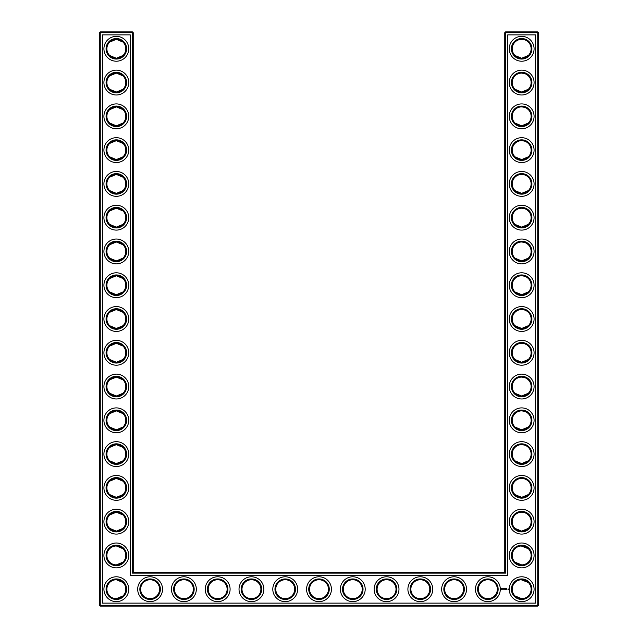 <?xml version="1.0" encoding="UTF-8"?>
<svg xmlns="http://www.w3.org/2000/svg" width="638" height="638" viewBox="0 0 638 638"><rect width="100%" height="100%" fill="white"/><g stroke="black" fill="none" stroke-linecap="round" stroke-linejoin="round"><path stroke-width="0.96" d="M116.036 58.241C119.298 58.05 121.627 57.133 123.006 55.498L116.339 58.249L109.672 55.498L115.111 58.162M116.028 39.333C119.298 39.524 121.619 40.441 123.006 42.084L116.339 39.333L109.672 42.084L115.119 39.412M116.028 73.115C119.298 73.298 121.619 74.215 123.006 75.858L116.339 73.107L109.672 75.858L115.119 73.187M125.798 48.791A9.458 9.458 0 0 0 111.61 40.601A9.458 9.458 0 0 0 111.61 56.981A9.458 9.458 0 0 0 125.798 48.791M125.798 82.565A9.458 9.458 0 0 0 111.61 74.375A9.458 9.458 0 0 0 111.61 90.755A9.458 9.458 0 0 0 125.798 82.565M116.028 92.016C119.298 91.824 121.619 90.915 123.006 89.272L116.339 92.024L109.672 89.272L115.119 91.944M133.23 572.326L133.23 32.713L132.417 31.9L100.262 31.9L100.262 605.287L537.738 605.287L537.738 32.713L504.77 32.713L504.77 572.326L505.583 573.131L132.417 573.131L133.23 572.326L504.77 572.326M100.262 31.9L99.456 32.713L99.456 605.287L100.262 606.1L537.738 606.1L538.544 605.287L538.544 32.713L537.738 31.9L505.583 31.9L504.77 32.713M528.288 177.149L527.363 176.351M525.856 175.418L524.811 174.979M524.476 174.868L521.748 174.437M528.288 190.634L526.821 191.815M526.573 191.974L524.691 192.851M524.635 192.867L522.682 193.298M522.267 193.33C518.885 193.226 516.469 192.333 515.025 190.634L521.661 193.354L528.328 190.602M528.288 42.044L527.363 41.247M525.856 40.314L524.811 39.875M524.476 39.763L521.748 39.333M528.288 55.53L526.821 56.71M526.573 56.87L524.691 57.747M524.635 57.763L522.682 58.194M522.267 58.225C518.885 58.122 516.469 57.221 515.025 55.53M515.018 55.522L521.661 58.249L528.328 55.498M528.288 109.6L527.363 108.795M525.856 107.862L524.811 107.423M524.476 107.312L521.772 106.881M528.288 123.086L526.821 124.266M526.573 124.418L524.691 125.303M524.635 125.319L522.689 125.742M522.267 125.782C518.885 125.678 516.469 124.777 515.025 123.086L521.661 125.798L528.328 123.046M528.288 210.931L527.363 210.125M525.856 209.192L524.811 208.754M524.476 208.642L521.772 208.211M528.288 224.409L526.821 225.597M526.573 225.748L524.691 226.626M524.635 226.649L522.682 227.072M522.267 227.112C518.885 227.008 516.469 226.107 515.025 224.409L521.661 227.128L528.328 224.377M528.288 75.826L527.363 75.021M525.856 74.088L524.811 73.649M524.476 73.537L521.772 73.107M528.288 89.304L526.821 90.492M526.573 90.644L522.682 91.968M522.267 92C518.885 91.896 516.469 91.003 515.025 89.304M515.018 89.296L521.661 92.024L528.328 89.272M528.288 143.375L527.363 142.577M525.856 141.644L524.811 141.197M524.476 141.086L521.772 140.663M528.288 156.86L526.821 158.041M526.573 158.2L524.691 159.077M524.635 159.093L522.689 159.516M522.267 159.556C518.885 159.452 516.469 158.551 515.025 156.86L521.661 159.572L528.328 156.82M528.288 244.705L527.363 243.907M525.856 242.974L524.811 242.528M524.476 242.416L521.748 241.993M528.288 258.191L526.821 259.371M526.573 259.53L524.691 260.408M524.635 260.424L522.682 260.846M522.267 260.886C518.885 260.782 516.469 259.881 515.025 258.191L521.661 260.902L528.328 258.151M528.2 548.608L524.811 546.519L522.131 545.992M528.288 514.914L527.363 514.116M525.856 513.183L524.811 512.745M524.476 512.633L521.772 512.202M528.288 528.4L526.821 529.58M526.262 529.923L522.682 531.063M522.267 531.095C518.885 530.991 516.469 530.098 515.025 528.4L521.661 531.119L528.328 528.368M528.288 379.809L527.363 379.012M525.856 378.079L524.811 377.64M524.476 377.521L521.772 377.098M528.288 393.295L526.821 394.475M526.573 394.635L524.691 395.512M524.635 395.528L522.682 395.951M522.267 395.991C518.885 395.887 516.469 394.986 515.025 393.295L521.661 396.007L528.328 393.263M528.288 413.591L527.363 412.786M525.856 411.853L524.811 411.414M524.476 411.303L521.748 410.872M528.288 427.069L526.821 428.257M526.573 428.409L524.691 429.286M524.635 429.302L522.682 429.733M522.267 429.765C518.885 429.661 516.469 428.768 515.025 427.069L521.661 429.789L528.328 427.037M528.288 278.479L527.363 277.682M525.856 276.748L524.811 276.31M524.476 276.198L521.748 275.768M528.288 291.965L526.821 293.145M526.573 293.305L524.691 294.182M524.635 294.198L522.682 294.628M522.267 294.66C518.885 294.557 516.469 293.663 515.025 291.965L521.661 294.684L528.328 291.933M528.288 346.035L527.363 345.23M525.856 344.297L524.811 343.858M524.476 343.746L521.772 343.324M528.288 359.521L526.821 360.701M526.573 360.861L524.691 361.738M524.635 361.754L522.689 362.177M522.267 362.217C518.885 362.113 516.469 361.212 515.025 359.521L521.661 362.232L528.328 359.481M528.288 312.261L527.363 311.456M525.856 310.523L524.811 310.084M524.476 309.972L521.772 309.542M528.288 325.739L526.821 326.927M526.573 327.079L524.691 327.956M524.635 327.972L522.682 328.403M522.267 328.434C518.885 328.339 516.469 327.438 515.025 325.739L521.661 328.458L528.328 325.707M528.2 582.382L524.811 580.293L522.131 579.767M528.288 481.14L527.363 480.342M525.856 479.409L524.811 478.963M524.476 478.851L521.772 478.428M528.288 494.625L526.821 495.806M526.262 496.149L524.691 496.842M524.635 496.858L522.682 497.281M522.267 497.321C518.885 497.217 516.469 496.316 515.025 494.625L521.661 497.337L528.328 494.586M528.288 447.366L527.363 446.56M525.856 445.627L524.811 445.188M524.476 445.077L521.772 444.646M528.288 460.851L526.821 462.032M526.573 462.183L522.682 463.507M522.267 463.547C518.885 463.443 516.469 462.542 515.025 460.851L521.661 463.563L528.328 460.811M116.036 260.902C119.298 260.711 121.627 259.794 123.006 258.151L116.339 260.902L109.672 258.151L115.111 260.822M116.028 241.993C119.298 242.185 121.619 243.102 123.006 244.737L116.339 241.993L109.672 244.737L115.119 242.073M116.044 294.676C119.298 294.485 121.627 293.568 123.006 291.933L116.339 294.684L109.672 291.933L115.111 294.596M116.028 275.768C119.298 275.959 121.619 276.876 123.006 278.519L116.339 275.768L109.672 278.519L115.119 275.847M116.028 328.45C119.298 328.267 121.619 327.35 123.006 325.707L116.339 328.458L109.672 325.707L115.119 328.379M116.044 309.55C119.298 309.741 121.627 310.658 123.006 312.293L116.339 309.542L109.672 312.293L115.111 309.621M116.028 362.232C119.298 362.041 121.619 361.124 123.006 359.481L116.339 362.232L109.672 359.481L115.119 362.153M114.928 343.427C118.7 343.268 121.387 344.153 123.006 346.067L116.339 343.316L109.672 346.067L114.856 343.435M116.028 396.007C119.298 395.815 121.619 394.898 123.006 393.263L116.339 396.007L109.672 393.263L115.119 395.927M116.028 377.098C119.298 377.289 121.619 378.206 123.006 379.849L116.339 377.098L109.672 379.849L115.119 377.178M116.028 125.79C119.298 125.606 121.619 124.689 123.006 123.046L116.339 125.798L109.672 123.046L111.211 124.29M112.065 124.777L115.119 125.718M116.044 106.889C119.298 107.08 121.627 107.997 123.006 109.632L116.339 106.881L109.672 109.632L115.111 106.961M116.028 159.572C119.298 159.38 121.619 158.463 123.006 156.82L116.339 159.572L109.672 156.82L115.119 159.492M109.672 143.406L115.119 140.743M116.044 140.663C119.298 140.854 121.627 141.772 123.006 143.414L116.339 140.663L109.672 143.414M116.028 193.346C119.298 193.154 121.619 192.245 123.006 190.602L116.339 193.354L109.672 190.602L115.119 193.274M116.028 174.445C119.298 174.629 121.619 175.546 123.006 177.189L116.339 174.437L109.672 177.189L115.119 174.517M116.028 227.12C119.298 226.937 121.619 226.019 123.006 224.377L116.339 227.128L109.672 224.377L115.119 227.048M116.044 208.219C119.298 208.411 121.627 209.328 123.006 210.963L116.339 208.211L109.672 210.963L115.111 208.291M116.028 463.555C119.298 463.371 121.619 462.454 123.006 460.811L116.339 463.563L109.672 460.811L115.119 463.483M116.028 444.654C119.298 444.845 121.619 445.755 123.006 447.397L116.339 444.646L109.672 447.397L111.211 446.161M112.065 445.667L115.119 444.726M116.044 429.781C119.298 429.589 121.627 428.672 123.006 427.037L116.339 429.789L109.672 427.037L115.111 429.709M116.028 410.88C119.298 411.063 121.619 411.981 123.006 413.623L116.339 410.872L109.672 413.623L115.119 410.952M109.672 494.594L115.119 497.257M116.028 497.337C119.298 497.146 121.619 496.228 123.006 494.586L116.339 497.337L109.672 494.586M116.028 478.428C119.298 478.62 121.619 479.537 123.006 481.18L116.339 478.428L109.672 481.18L111.211 479.935M112.065 479.449L115.119 478.508M116.036 531.111C119.298 530.92 121.627 530.003 123.006 528.368L116.339 531.119L109.672 528.368L115.119 531.039M116.036 512.202C119.298 512.394 121.627 513.311 123.006 514.954L116.339 512.202L109.672 514.954L115.119 512.282M126.611 48.791A10.272 10.272 0 0 0 111.203 39.899A10.272 10.272 0 0 0 111.203 57.683A10.272 10.272 0 0 0 126.611 48.791M126.611 82.565A10.272 10.272 0 0 0 111.203 73.673A10.272 10.272 0 0 0 111.203 91.457A10.272 10.272 0 0 0 126.611 82.565M133.23 32.713L99.456 32.713M132.417 573.131L132.417 31.9M505.583 31.9L505.583 573.131M537.738 31.9L537.738 32.713L538.544 32.713M538.544 605.287L537.738 605.287L537.738 606.1M100.262 606.1L100.262 605.287L99.456 605.287M521.214 174.445L521.884 174.437M521.214 208.227L521.884 208.219M521.214 39.341L521.884 39.333M521.214 73.115L521.884 73.107M521.214 106.897L521.884 106.889M521.214 140.671L521.884 140.663M521.214 242.001L521.884 241.993M521.214 275.776L521.884 275.768M521.214 545.984L528.328 548.728M521.214 579.767L528.328 582.502M514.994 562.142L521.661 564.893M521.214 512.21L521.884 512.202M521.214 377.106L521.884 377.098M521.214 410.88L521.884 410.872M521.214 444.662L521.884 444.654M521.214 309.55L521.884 309.542M521.214 343.332L521.884 343.324M514.994 595.916L521.661 598.667M521.214 478.436L521.884 478.428M123.006 562.142L116.339 564.893M123.006 582.502L116.339 579.751M123.006 595.916L116.339 598.667M123.006 548.728L116.339 545.976M128.772 48.791A12.433 12.433 0 0 0 110.127 38.025A12.433 12.433 0 0 0 110.127 59.549A12.433 12.433 0 0 0 128.772 48.791M125.798 116.339A9.458 9.458 0 0 0 111.61 108.149A9.458 9.458 0 0 0 111.61 124.53A9.458 9.458 0 0 0 125.798 116.339M128.772 82.565A12.433 12.433 0 0 0 110.127 71.799A12.433 12.433 0 0 0 110.127 93.331A12.433 12.433 0 0 0 128.772 82.565M102.423 603.125L102.423 34.875L130.256 34.875L130.256 575.293L507.744 575.293L507.744 34.875L535.577 34.875L535.577 603.125L102.423 603.125M521.661 140.663A9.458 9.458 0 0 1 529.851 154.843A9.458 9.458 0 0 1 513.47 154.843A9.458 9.458 0 0 1 521.661 140.663M521.661 174.437A9.458 9.458 0 0 1 529.851 188.625A9.458 9.458 0 0 1 513.47 188.625A9.458 9.458 0 0 1 521.661 174.437M521.661 208.211A9.458 9.458 0 0 1 529.851 222.399A9.458 9.458 0 0 1 513.47 222.399A9.458 9.458 0 0 1 521.661 208.211M521.661 39.333A9.458 9.458 0 0 1 529.851 53.52A9.458 9.458 0 0 1 513.47 53.52A9.458 9.458 0 0 1 521.661 39.333M521.661 73.107A9.458 9.458 0 0 1 529.851 87.294A9.458 9.458 0 0 1 513.47 87.294A9.458 9.458 0 0 1 521.661 73.107M150.121 579.751A9.458 9.458 0 0 1 158.312 593.938A9.458 9.458 0 0 1 141.931 593.938A9.458 9.458 0 0 1 150.121 579.751M183.896 579.751A9.458 9.458 0 0 1 192.086 593.938A9.458 9.458 0 0 1 175.705 593.938A9.458 9.458 0 0 1 183.896 579.751M125.798 589.209A9.458 9.458 0 0 0 111.61 581.019A9.458 9.458 0 0 0 111.61 597.399A9.458 9.458 0 0 0 125.798 589.209M521.661 106.881A9.458 9.458 0 0 1 529.851 121.068A9.458 9.458 0 0 1 513.47 121.068A9.458 9.458 0 0 1 521.661 106.881M521.661 241.993A9.458 9.458 0 0 1 529.851 256.173A9.458 9.458 0 0 1 513.47 256.173A9.458 9.458 0 0 1 521.661 241.993M521.661 275.768A9.458 9.458 0 0 1 529.851 289.955A9.458 9.458 0 0 1 513.47 289.955A9.458 9.458 0 0 1 521.661 275.768M217.67 579.751A9.458 9.458 0 0 1 225.86 593.938A9.458 9.458 0 0 1 209.479 593.938A9.458 9.458 0 0 1 217.67 579.751M352.774 579.751A9.458 9.458 0 0 1 360.964 593.938A9.458 9.458 0 0 1 344.584 593.938A9.458 9.458 0 0 1 352.774 579.751M386.556 579.751A9.458 9.458 0 0 1 394.747 593.938A9.458 9.458 0 0 1 378.366 593.938A9.458 9.458 0 0 1 386.556 579.751M319 579.751A9.458 9.458 0 0 1 327.19 593.938A9.458 9.458 0 0 1 310.81 593.938A9.458 9.458 0 0 1 319 579.751M420.33 579.751A9.458 9.458 0 0 1 428.521 593.938A9.458 9.458 0 0 1 412.14 593.938A9.458 9.458 0 0 1 420.33 579.751M454.104 579.751A9.458 9.458 0 0 1 462.295 593.938A9.458 9.458 0 0 1 445.914 593.938A9.458 9.458 0 0 1 454.104 579.751M487.879 579.751A9.458 9.458 0 0 1 496.069 593.938A9.458 9.458 0 0 1 479.688 593.938A9.458 9.458 0 0 1 487.879 579.751M521.661 579.751A9.458 9.458 0 0 1 529.851 593.938A9.458 9.458 0 0 1 513.47 593.938A9.458 9.458 0 0 1 521.661 579.751M521.661 545.976A9.458 9.458 0 0 1 529.851 560.164A9.458 9.458 0 0 1 513.47 560.164A9.458 9.458 0 0 1 521.661 545.976M521.661 512.202A9.458 9.458 0 0 1 529.851 526.39A9.458 9.458 0 0 1 513.47 526.39A9.458 9.458 0 0 1 521.661 512.202M521.661 478.428A9.458 9.458 0 0 1 529.851 492.608A9.458 9.458 0 0 1 513.47 492.608A9.458 9.458 0 0 1 521.661 478.428M521.661 343.316A9.458 9.458 0 0 1 529.851 357.503A9.458 9.458 0 0 1 513.47 357.503A9.458 9.458 0 0 1 521.661 343.316M521.661 377.098A9.458 9.458 0 0 1 529.851 391.285A9.458 9.458 0 0 1 513.47 391.285A9.458 9.458 0 0 1 521.661 377.098M521.661 410.872A9.458 9.458 0 0 1 529.851 425.06A9.458 9.458 0 0 1 513.47 425.06A9.458 9.458 0 0 1 521.661 410.872M285.226 579.751A9.458 9.458 0 0 1 293.416 593.938A9.458 9.458 0 0 1 277.036 593.938A9.458 9.458 0 0 1 285.226 579.751M521.661 444.646A9.458 9.458 0 0 1 529.851 458.834A9.458 9.458 0 0 1 513.47 458.834A9.458 9.458 0 0 1 521.661 444.646M521.661 309.542A9.458 9.458 0 0 1 529.851 323.729A9.458 9.458 0 0 1 513.47 323.729A9.458 9.458 0 0 1 521.661 309.542M251.444 579.751A9.458 9.458 0 0 1 259.634 593.938A9.458 9.458 0 0 1 243.253 593.938A9.458 9.458 0 0 1 251.444 579.751M125.798 251.444A9.458 9.458 0 0 0 111.61 243.253A9.458 9.458 0 0 0 111.61 259.634A9.458 9.458 0 0 0 125.798 251.444M125.798 217.67A9.458 9.458 0 0 0 111.61 209.479A9.458 9.458 0 0 0 111.61 225.86A9.458 9.458 0 0 0 125.798 217.67M125.798 285.226A9.458 9.458 0 0 0 111.61 277.036A9.458 9.458 0 0 0 111.61 293.416A9.458 9.458 0 0 0 125.798 285.226M125.798 319A9.458 9.458 0 0 0 111.61 310.81A9.458 9.458 0 0 0 111.61 327.19A9.458 9.458 0 0 0 125.798 319M125.798 352.774A9.458 9.458 0 0 0 111.61 344.584A9.458 9.458 0 0 0 111.61 360.964A9.458 9.458 0 0 0 125.798 352.774M125.798 386.556A9.458 9.458 0 0 0 111.61 378.366A9.458 9.458 0 0 0 111.61 394.747A9.458 9.458 0 0 0 125.798 386.556M125.798 420.33A9.458 9.458 0 0 0 111.61 412.14A9.458 9.458 0 0 0 111.61 428.521A9.458 9.458 0 0 0 125.798 420.33M125.798 150.121A9.458 9.458 0 0 0 111.61 141.931A9.458 9.458 0 0 0 111.61 158.312A9.458 9.458 0 0 0 125.798 150.121M125.798 183.896A9.458 9.458 0 0 0 111.61 175.705A9.458 9.458 0 0 0 111.61 192.086A9.458 9.458 0 0 0 125.798 183.896M125.798 454.104A9.458 9.458 0 0 0 111.61 445.914A9.458 9.458 0 0 0 111.61 462.295A9.458 9.458 0 0 0 125.798 454.104M125.798 487.879A9.458 9.458 0 0 0 111.61 479.688A9.458 9.458 0 0 0 111.61 496.069A9.458 9.458 0 0 0 125.798 487.879M125.798 521.661A9.458 9.458 0 0 0 111.61 513.47A9.458 9.458 0 0 0 111.61 529.851A9.458 9.458 0 0 0 125.798 521.661M125.798 555.435A9.458 9.458 0 0 0 111.61 547.245A9.458 9.458 0 0 0 111.61 563.625A9.458 9.458 0 0 0 125.798 555.435M126.611 116.339A10.272 10.272 0 0 0 111.203 107.447A10.272 10.272 0 0 0 111.203 125.231A10.272 10.272 0 0 0 126.611 116.339M521.661 139.85A10.272 10.272 0 0 1 530.553 155.249A10.272 10.272 0 0 1 512.769 155.249A10.272 10.272 0 0 1 521.661 139.85M521.661 173.624A10.272 10.272 0 0 1 530.553 189.031A10.272 10.272 0 0 1 512.769 189.031A10.272 10.272 0 0 1 521.661 173.624M521.661 207.406A10.272 10.272 0 0 1 530.553 222.806A10.272 10.272 0 0 1 512.769 222.806A10.272 10.272 0 0 1 521.661 207.406M521.661 38.519A10.272 10.272 0 0 1 530.553 53.919A10.272 10.272 0 0 1 512.769 53.919A10.272 10.272 0 0 1 521.661 38.519M521.661 72.293A10.272 10.272 0 0 1 530.553 87.701A10.272 10.272 0 0 1 512.769 87.701A10.272 10.272 0 0 1 521.661 72.293M150.121 578.945A10.272 10.272 0 0 1 159.014 594.345A10.272 10.272 0 0 1 141.221 594.345A10.272 10.272 0 0 1 150.121 578.945M183.896 578.945A10.272 10.272 0 0 1 192.788 594.345A10.272 10.272 0 0 1 175.003 594.345A10.272 10.272 0 0 1 183.896 578.945M126.611 589.209A10.272 10.272 0 0 0 111.203 580.317A10.272 10.272 0 0 0 111.203 598.101A10.272 10.272 0 0 0 126.611 589.209M521.661 106.075A10.272 10.272 0 0 1 530.553 121.475A10.272 10.272 0 0 1 512.769 121.475A10.272 10.272 0 0 1 521.661 106.075M521.661 241.18A10.272 10.272 0 0 1 530.553 256.58A10.272 10.272 0 0 1 512.769 256.58A10.272 10.272 0 0 1 521.661 241.18M521.661 274.954A10.272 10.272 0 0 1 530.553 290.354A10.272 10.272 0 0 1 512.769 290.354A10.272 10.272 0 0 1 521.661 274.954M217.67 578.945A10.272 10.272 0 0 1 226.562 594.345A10.272 10.272 0 0 1 208.778 594.345A10.272 10.272 0 0 1 217.67 578.945M352.774 578.945A10.272 10.272 0 0 1 361.666 594.345A10.272 10.272 0 0 1 343.882 594.345A10.272 10.272 0 0 1 352.774 578.945M386.556 578.945A10.272 10.272 0 0 1 395.448 594.345A10.272 10.272 0 0 1 377.664 594.345A10.272 10.272 0 0 1 386.556 578.945M319 578.945A10.272 10.272 0 0 1 327.892 594.345A10.272 10.272 0 0 1 310.108 594.345A10.272 10.272 0 0 1 319 578.945M420.33 578.945A10.272 10.272 0 0 1 429.222 594.345A10.272 10.272 0 0 1 411.438 594.345A10.272 10.272 0 0 1 420.33 578.945M454.104 578.945A10.272 10.272 0 0 1 462.997 594.345A10.272 10.272 0 0 1 445.212 594.345A10.272 10.272 0 0 1 454.104 578.945M487.879 578.945A10.272 10.272 0 0 1 496.779 594.345A10.272 10.272 0 0 1 478.986 594.345A10.272 10.272 0 0 1 487.879 578.945M521.661 578.945A10.272 10.272 0 0 1 530.553 594.345A10.272 10.272 0 0 1 512.769 594.345A10.272 10.272 0 0 1 521.661 578.945M521.661 545.171A10.272 10.272 0 0 1 530.553 560.571A10.272 10.272 0 0 1 512.769 560.571A10.272 10.272 0 0 1 521.661 545.171M521.661 511.389A10.272 10.272 0 0 1 530.553 526.797A10.272 10.272 0 0 1 512.769 526.797A10.272 10.272 0 0 1 521.661 511.389M521.661 477.615A10.272 10.272 0 0 1 530.553 493.015A10.272 10.272 0 0 1 512.769 493.015A10.272 10.272 0 0 1 521.661 477.615M521.661 342.51A10.272 10.272 0 0 1 530.553 357.91A10.272 10.272 0 0 1 512.769 357.91A10.272 10.272 0 0 1 521.661 342.51M521.661 376.284A10.272 10.272 0 0 1 530.553 391.684A10.272 10.272 0 0 1 512.769 391.684A10.272 10.272 0 0 1 521.661 376.284M521.661 410.059A10.272 10.272 0 0 1 530.553 425.466A10.272 10.272 0 0 1 512.769 425.466A10.272 10.272 0 0 1 521.661 410.059M285.226 578.945A10.272 10.272 0 0 1 294.118 594.345A10.272 10.272 0 0 1 276.334 594.345A10.272 10.272 0 0 1 285.226 578.945M521.661 443.841A10.272 10.272 0 0 1 530.553 459.24A10.272 10.272 0 0 1 512.769 459.24A10.272 10.272 0 0 1 521.661 443.841M521.661 308.728A10.272 10.272 0 0 1 530.553 324.136A10.272 10.272 0 0 1 512.769 324.136A10.272 10.272 0 0 1 521.661 308.728M251.444 578.945A10.272 10.272 0 0 1 260.336 594.345A10.272 10.272 0 0 1 242.552 594.345A10.272 10.272 0 0 1 251.444 578.945M126.611 251.444A10.272 10.272 0 0 0 111.203 242.552A10.272 10.272 0 0 0 111.203 260.336A10.272 10.272 0 0 0 126.611 251.444M126.611 217.67A10.272 10.272 0 0 0 111.203 208.778A10.272 10.272 0 0 0 111.203 226.562A10.272 10.272 0 0 0 126.611 217.67M126.611 285.226A10.272 10.272 0 0 0 111.203 276.334A10.272 10.272 0 0 0 111.203 294.118A10.272 10.272 0 0 0 126.611 285.226M126.611 319A10.272 10.272 0 0 0 111.203 310.108A10.272 10.272 0 0 0 111.203 327.892A10.272 10.272 0 0 0 126.611 319M126.611 352.774A10.272 10.272 0 0 0 111.203 343.882A10.272 10.272 0 0 0 111.203 361.666A10.272 10.272 0 0 0 126.611 352.774M126.611 386.556A10.272 10.272 0 0 0 111.203 377.664A10.272 10.272 0 0 0 111.203 395.448A10.272 10.272 0 0 0 126.611 386.556M126.611 420.33A10.272 10.272 0 0 0 111.203 411.438A10.272 10.272 0 0 0 111.203 429.222A10.272 10.272 0 0 0 126.611 420.33M126.611 150.121A10.272 10.272 0 0 0 111.203 141.221A10.272 10.272 0 0 0 111.203 159.014A10.272 10.272 0 0 0 126.611 150.121M126.611 183.896A10.272 10.272 0 0 0 111.203 175.003A10.272 10.272 0 0 0 111.203 192.788A10.272 10.272 0 0 0 126.611 183.896M126.611 454.104A10.272 10.272 0 0 0 111.203 445.212A10.272 10.272 0 0 0 111.203 462.997A10.272 10.272 0 0 0 126.611 454.104M126.611 487.879A10.272 10.272 0 0 0 111.203 478.986A10.272 10.272 0 0 0 111.203 496.779A10.272 10.272 0 0 0 126.611 487.879M126.611 521.661A10.272 10.272 0 0 0 111.203 512.769A10.272 10.272 0 0 0 111.203 530.553A10.272 10.272 0 0 0 126.611 521.661M126.611 555.435A10.272 10.272 0 0 0 111.203 546.543A10.272 10.272 0 0 0 111.203 564.327A10.272 10.272 0 0 0 126.611 555.435M508.215 588.946L508.494 589.432L508.215 588.946M506.62 588.579L507.027 589.321L506.62 588.579M506.317 588.619L506.357 589.321L506.317 588.619M505.735 588.579L506.189 588.619L505.735 589.321L505.735 588.579M505.192 589.034L505.487 588.579L505.487 589.321L505.448 588.77L504.897 589.321L504.857 588.619L505.192 589.034M504.219 588.619L504.714 588.619L504.299 588.659L504.666 589.321L504.219 588.619M503.781 588.659L503.821 589.321L503.781 588.659M502.911 588.89L503.43 588.667L502.999 588.834L503.462 589.217L502.911 588.89M501.635 588.451L502.553 588.707L502.17 589.576L501.301 589.185L501.635 588.451M128.772 116.339A12.433 12.433 0 0 0 110.127 105.573A12.433 12.433 0 0 0 110.127 127.106A12.433 12.433 0 0 0 128.772 116.339M521.661 137.688A12.433 12.433 0 0 1 532.427 156.334A12.433 12.433 0 0 1 510.894 156.334A12.433 12.433 0 0 1 521.661 137.688M521.661 171.463A12.433 12.433 0 0 1 532.427 190.108A12.433 12.433 0 0 1 510.894 190.108A12.433 12.433 0 0 1 521.661 171.463M521.661 205.245A12.433 12.433 0 0 1 532.427 223.882A12.433 12.433 0 0 1 510.894 223.882A12.433 12.433 0 0 1 521.661 205.245M521.661 36.358A12.433 12.433 0 0 1 532.427 55.004A12.433 12.433 0 0 1 510.894 55.004A12.433 12.433 0 0 1 521.661 36.358M521.661 70.132A12.433 12.433 0 0 1 532.427 88.778A12.433 12.433 0 0 1 510.894 88.778A12.433 12.433 0 0 1 521.661 70.132M150.121 576.784A12.433 12.433 0 0 1 160.88 595.429A12.433 12.433 0 0 1 139.355 595.429A12.433 12.433 0 0 1 150.121 576.784M183.896 576.784A12.433 12.433 0 0 1 194.662 595.429A12.433 12.433 0 0 1 173.129 595.429A12.433 12.433 0 0 1 183.896 576.784M128.772 589.209A12.433 12.433 0 0 0 110.127 578.451A12.433 12.433 0 0 0 110.127 599.975A12.433 12.433 0 0 0 128.772 589.209M521.661 103.914A12.433 12.433 0 0 1 532.427 122.56A12.433 12.433 0 0 1 510.894 122.56A12.433 12.433 0 0 1 521.661 103.914M521.661 239.019A12.433 12.433 0 0 1 532.427 257.664A12.433 12.433 0 0 1 510.894 257.664A12.433 12.433 0 0 1 521.661 239.019M521.661 272.793A12.433 12.433 0 0 1 532.427 291.438A12.433 12.433 0 0 1 510.894 291.438A12.433 12.433 0 0 1 521.661 272.793M217.67 576.784A12.433 12.433 0 0 1 228.436 595.429A12.433 12.433 0 0 1 206.903 595.429A12.433 12.433 0 0 1 217.67 576.784M352.774 576.784A12.433 12.433 0 0 1 363.54 595.429A12.433 12.433 0 0 1 342.016 595.429A12.433 12.433 0 0 1 352.774 576.784M386.556 576.784A12.433 12.433 0 0 1 397.315 595.429A12.433 12.433 0 0 1 375.79 595.429A12.433 12.433 0 0 1 386.556 576.784M319 576.784A12.433 12.433 0 0 1 329.766 595.429A12.433 12.433 0 0 1 308.234 595.429A12.433 12.433 0 0 1 319 576.784M420.33 576.784A12.433 12.433 0 0 1 431.097 595.429A12.433 12.433 0 0 1 409.564 595.429A12.433 12.433 0 0 1 420.33 576.784M454.104 576.784A12.433 12.433 0 0 1 464.871 595.429A12.433 12.433 0 0 1 443.338 595.429A12.433 12.433 0 0 1 454.104 576.784M487.879 576.784A12.433 12.433 0 0 1 498.645 595.429A12.433 12.433 0 0 1 477.12 595.429A12.433 12.433 0 0 1 487.879 576.784M521.661 576.784A12.433 12.433 0 0 1 532.427 595.429A12.433 12.433 0 0 1 510.894 595.429A12.433 12.433 0 0 1 521.661 576.784M521.661 543.002A12.433 12.433 0 0 1 532.427 561.647A12.433 12.433 0 0 1 510.894 561.647A12.433 12.433 0 0 1 521.661 543.002M521.661 509.228A12.433 12.433 0 0 1 532.427 527.873A12.433 12.433 0 0 1 510.894 527.873A12.433 12.433 0 0 1 521.661 509.228M521.661 475.454A12.433 12.433 0 0 1 532.427 494.099A12.433 12.433 0 0 1 510.894 494.099A12.433 12.433 0 0 1 521.661 475.454M521.661 340.349A12.433 12.433 0 0 1 532.427 358.995A12.433 12.433 0 0 1 510.894 358.995A12.433 12.433 0 0 1 521.661 340.349M521.661 374.123A12.433 12.433 0 0 1 532.427 392.769A12.433 12.433 0 0 1 510.894 392.769A12.433 12.433 0 0 1 521.661 374.123M521.661 407.897A12.433 12.433 0 0 1 532.427 426.543A12.433 12.433 0 0 1 510.894 426.543A12.433 12.433 0 0 1 521.661 407.897M285.226 576.784A12.433 12.433 0 0 1 295.984 595.429A12.433 12.433 0 0 1 274.46 595.429A12.433 12.433 0 0 1 285.226 576.784M521.661 441.679A12.433 12.433 0 0 1 532.427 460.317A12.433 12.433 0 0 1 510.894 460.317A12.433 12.433 0 0 1 521.661 441.679M521.661 306.567A12.433 12.433 0 0 1 532.427 325.213A12.433 12.433 0 0 1 510.894 325.213A12.433 12.433 0 0 1 521.661 306.567M251.444 576.784A12.433 12.433 0 0 1 262.21 595.429A12.433 12.433 0 0 1 240.686 595.429A12.433 12.433 0 0 1 251.444 576.784M128.772 251.444A12.433 12.433 0 0 0 110.127 240.686A12.433 12.433 0 0 0 110.127 262.21A12.433 12.433 0 0 0 128.772 251.444M128.772 217.67A12.433 12.433 0 0 0 110.127 206.903A12.433 12.433 0 0 0 110.127 228.436A12.433 12.433 0 0 0 128.772 217.67M128.772 285.226A12.433 12.433 0 0 0 110.127 274.46A12.433 12.433 0 0 0 110.127 295.984A12.433 12.433 0 0 0 128.772 285.226M128.772 319A12.433 12.433 0 0 0 110.127 308.234A12.433 12.433 0 0 0 110.127 329.766A12.433 12.433 0 0 0 128.772 319M128.772 352.774A12.433 12.433 0 0 0 110.127 342.016A12.433 12.433 0 0 0 110.127 363.54A12.433 12.433 0 0 0 128.772 352.774M128.772 386.556A12.433 12.433 0 0 0 110.127 375.79A12.433 12.433 0 0 0 110.127 397.315A12.433 12.433 0 0 0 128.772 386.556M128.772 420.33A12.433 12.433 0 0 0 110.127 409.564A12.433 12.433 0 0 0 110.127 431.097A12.433 12.433 0 0 0 128.772 420.33M128.772 150.121A12.433 12.433 0 0 0 110.127 139.355A12.433 12.433 0 0 0 110.127 160.88A12.433 12.433 0 0 0 128.772 150.121M128.772 183.896A12.433 12.433 0 0 0 110.127 173.129A12.433 12.433 0 0 0 110.127 194.662A12.433 12.433 0 0 0 128.772 183.896M128.772 454.104A12.433 12.433 0 0 0 110.127 443.338A12.433 12.433 0 0 0 110.127 464.871A12.433 12.433 0 0 0 128.772 454.104M128.772 487.879A12.433 12.433 0 0 0 110.127 477.12A12.433 12.433 0 0 0 110.127 498.645A12.433 12.433 0 0 0 128.772 487.879M128.772 521.661A12.433 12.433 0 0 0 110.127 510.894A12.433 12.433 0 0 0 110.127 532.427A12.433 12.433 0 0 0 128.772 521.661M128.772 555.435A12.433 12.433 0 0 0 110.127 544.669A12.433 12.433 0 0 0 110.127 566.201A12.433 12.433 0 0 0 128.772 555.435M502.058 588.643L501.803 589.249L502.058 588.643"/></g></svg>
